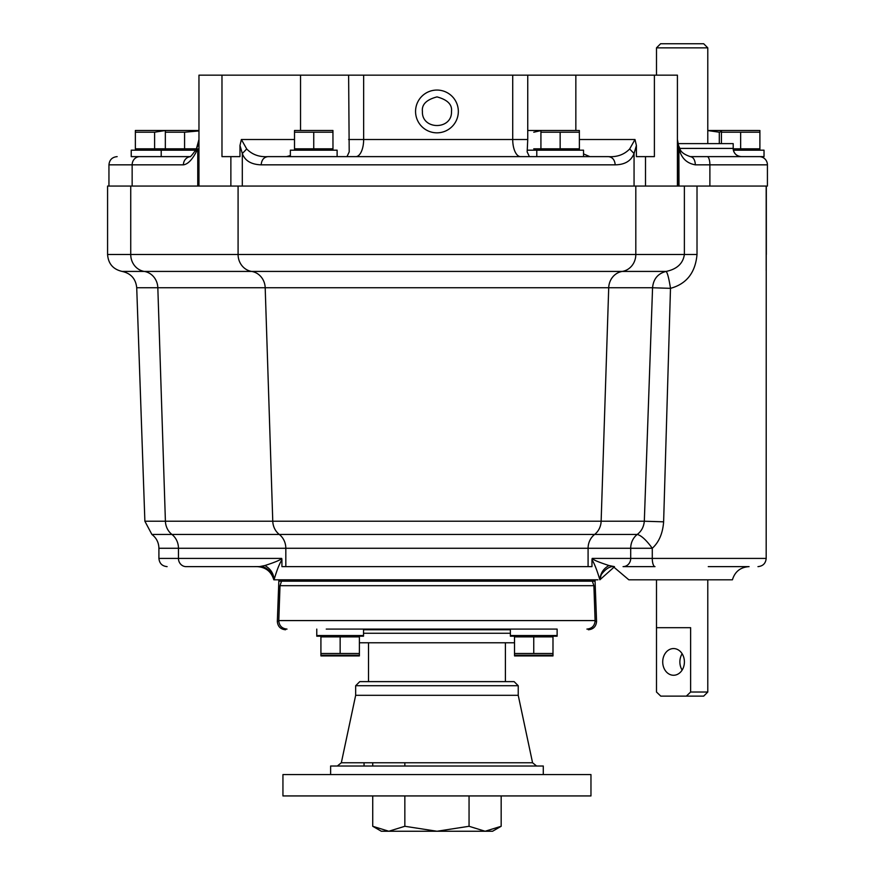 <?xml version="1.0" encoding="UTF-8"?>
<svg xmlns="http://www.w3.org/2000/svg" width="875" height="875" viewBox="0 0 875 875"><rect width="100%" height="100%" fill="white"/><g stroke="black" fill="none" stroke-linecap="round" stroke-linejoin="round"><path stroke-width="1.31" d="M708.269 566.628L749.077 566.628C740.491 567.186 734.934 571.572 732.419 579.808L628.83 579.808L613.298 566.661M766.237 239.017L766.183 558.414C765.702 563.402 762.956 566.136 757.969 566.628M766.325 186.058L766.325 254.505L766.325 186.058M222.217 566.628L257.217 566.628M130.736 186.058L107.581 186.058L107.581 254.505L130.736 254.505L130.736 186.058L767.419 186.058L767.419 164.839L709.887 164.839L709.887 186.058M766.194 270.637L766.183 186.058L697.014 186.058L697.014 254.505C695.384 272.672 686.536 283.959 670.491 288.345L663.622 521.828C662.769 533.378 658.984 542.194 652.28 548.275C646.297 540.061 641.288 535.456 637.23 534.45C641.419 531.3 643.77 526.892 644.317 521.227L663.622 521.828M766.237 238.875L766.325 254.505M588.087 566.628L588.087 548.275L652.28 548.275L652.28 558.414A8.214 2.723 90 0 0 655.003 566.628L623.066 566.628A8.214 7.634 -90 0 0 630.7 558.414L630.7 548.275A17.117 15.914 90 0 1 637.23 534.45L594.617 534.45A17.117 15.914 90 0 0 601.136 521.227L644.317 521.227L652.564 287.755L670.491 288.345C668.959 278.48 667.494 272.836 666.105 271.425C676.922 269.205 683.014 263.572 684.381 254.505L684.381 186.058M614.458 566.781L599.867 579.808C596.947 570.03 594.311 563.347 591.97 559.727L591.97 566.628L548.658 566.628M325.238 566.628L281.925 566.628L281.925 559.792C279.464 563.598 276.839 570.27 274.05 579.808L273.82 579.808C271.305 571.572 265.748 567.186 257.163 566.628L259.886 566.628M597.975 579.808L274.05 579.808L272.65 574.602C268.078 568.652 263.692 565.994 259.514 566.617L186.102 566.628A8.214 7.634 -90 0 1 178.456 558.414L158.911 558.414C159.403 563.402 162.138 566.136 167.125 566.628L167.125 566.628M766.237 238.952L766.227 244.234M259.492 566.628L264.917 565.523C275.089 562.253 280.689 559.88 281.728 558.414L281.925 559.792M591.97 559.727L592.178 558.414C592.987 559.792 598.587 562.155 608.978 565.523L614.403 566.628C610.094 566.027 605.708 568.717 601.212 574.689L599.867 579.808C600.337 573.388 603.378 568.63 608.978 565.523M107.581 254.505C108.27 263.736 113.127 269.369 122.15 271.425L666.105 271.425C657.902 273.514 653.384 278.961 652.564 287.755L157.828 287.755A17.117 15.914 90 0 0 144.287 271.425A17.117 15.914 -90 0 1 130.736 254.505L238.088 254.505L238.088 186.058M274.039 579.808C273.755 573.683 270.714 568.925 264.917 565.523M591.97 566.628L281.925 566.628M733.392 150.183L764.028 150.183L764.028 156.625L741.388 156.625A8.214 8.214 90 0 1 733.173 148.411C733.688 153.398 736.422 156.133 741.409 156.625L696.052 156.625M430.927 156.625L445.441 156.625M108.948 186.058L108.948 164.839C109.441 159.852 112.175 157.106 117.163 156.625M348.622 75.162L349.202 151.9L346.981 156.625L355.819 156.625A17.117 7.831 90 0 0 363.65 139.508L512.717 139.508L512.717 75.162L198.964 75.162L198.964 186.058M679.908 148.411L733.195 148.411L733.195 143.62L677.917 143.62M221.977 75.162L221.977 156.625L239.98 156.625L239.98 145.469L242.309 153.53L242.309 186.058L634.058 186.058L634.058 153.53L636.398 145.48L636.398 156.625L654.391 156.625L654.391 75.162L512.717 75.162M520.548 156.625A17.117 7.831 -90 0 1 512.717 139.508L527.745 139.508L527.166 151.911L529.386 156.625L355.819 156.625M197.925 145.359L198.964 139.508L196.558 148.258A17.117 17.117 0 0 0 198.964 139.508A17.117 17.117 0 0 1 196.558 148.258C195.191 151.178 191.111 156.319 190.192 156.767M197.75 186.058L197.75 148.848L195.978 152.458C191.811 160.158 187.622 164.281 183.411 164.839A8.214 7.634 -90 0 1 190.378 156.658M654.391 75.162L677.414 75.162L677.414 186.058L677.414 139.508L678.617 148.848L680.236 152.523C682.839 159.425 687.881 163.527 695.362 164.839L709.887 164.839A8.214 2.691 90 0 0 707.197 156.625L759.216 156.625A8.214 8.214 0 0 1 767.419 164.839A8.214 8.214 0 0 0 759.216 156.625M579.392 139.508L634.987 139.508L629.661 148.98L634.058 153.53C631.137 160.923 624.859 164.697 615.202 164.839C614.775 159.884 612.5 157.139 608.398 156.625L583.538 156.625L583.538 150.183L527.22 150.183M615.202 164.839L261.166 164.839C251.223 164.511 244.934 160.738 242.309 153.53L246.717 148.98L241.38 139.508L239.98 145.469M527.745 139.508L527.745 75.162M141.531 156.625L190.422 156.625M267.903 156.625L289.909 156.625M695.362 164.839C695.045 159.884 693.372 157.139 690.342 156.625L707.197 156.625M583.538 156.625L527.166 156.625M349.202 156.625L337.116 156.625L337.116 150.183L290.369 150.183L290.369 156.625L267.98 156.625L608.398 156.625C617.028 157.205 624.116 154.667 629.661 148.98M300.53 130.473L300.53 75.162M195.978 152.458L196.558 148.258M690.342 156.625C683.933 154.481 680.433 151.703 679.842 148.302A17.117 17.117 0 0 1 679.328 147.383A17.117 17.117 0 0 0 679.842 148.302L680.236 152.523M678.617 186.058L678.617 145.819L677.414 139.508A17.117 17.117 0 0 0 679.273 147.273A17.117 17.117 0 0 1 677.414 139.508M679.842 148.302L678.289 144.911M678.869 146.409L678.989 186.058M575.848 75.162L575.848 130.473M634.987 139.508L636.398 145.48M261.166 164.839C261.603 159.884 263.867 157.139 267.98 156.625C259.339 157.205 252.252 154.656 246.717 148.98M286.508 156.625L290.369 155.531M579.359 149.592L579.808 150.183M583.538 153.923L589.87 156.625M278.83 579.808L278.83 581.175L595.066 581.175L595.066 579.808M326.255 629.092L510.377 629.092L510.377 635.523L557.123 635.523L557.123 636.202L552.945 636.202M327.458 629.092L546.448 629.092C599.287 629.092 599.287 629.092 546.448 629.092M280.011 585.681L278.786 620.583L595.109 620.583L593.895 585.681L280.011 585.681L281.542 581.175M487.211 629.092A8.214 2.669 90 0 1 486.139 629.77L387.756 629.77A8.214 2.669 -90 0 1 386.695 629.092M363.53 629.77L510.377 629.77M359.384 642.775L514.522 642.775M278.83 581.175L277.342 621.272L278.797 621.272M595.109 621.272L596.564 621.272L595.066 581.175M590.964 774.572L282.942 774.572L282.942 795.933L590.964 795.933L590.964 774.572M543.288 774.572L543.288 766.019L330.619 766.019L330.619 774.572M364.055 762.77L364.055 766.019M518.23 685.727L355.666 685.727L359.778 681.625L514.128 681.625L518.23 685.727L518.23 695.308L355.666 695.308L341.327 762.77L532.569 762.77L536.583 766.019M518.23 695.308L532.569 762.77M355.666 685.727L355.666 695.308M368.506 642.775L368.506 681.625M505.4 642.775L505.4 681.625M436.953 831.25L404.841 826.284L388.784 831.25L436.953 831.25L469.055 826.284L485.111 831.25L501.167 826.284L492.559 831.25L436.953 831.25L471.177 831.25M388.784 831.25L381.336 831.25L372.728 826.284L388.784 831.25M372.728 762.803L372.728 766.019M372.728 795.933L372.728 826.284M501.167 826.284L501.167 795.933M469.055 826.284L469.055 795.933M404.841 826.284L404.841 795.933M404.841 766.019L404.841 762.803M316.772 629.092L316.772 635.523L363.53 635.523L363.53 636.202L359.352 636.202M363.53 629.092L363.53 635.523M359.352 636.891L359.352 635.523M320.95 636.891L320.95 635.523M340.145 636.891L320.917 636.891L320.917 655.211L359.384 655.211L359.384 636.891L340.145 636.891L340.145 653.494L359.384 653.494L359.384 655.9L359.384 654.183L359.352 655.922L320.95 655.922L320.917 653.494L340.145 653.494M557.123 635.523L557.123 629.092L510.377 629.092M510.377 635.523L510.377 636.202L514.555 636.202M316.772 635.523L316.772 636.202L320.95 636.202M536.78 156.625L536.78 150.183M290.369 156.625L337.116 156.625M131.228 156.625L161.208 156.625L161.208 150.183L131.228 150.183L131.228 156.625M195.398 150.183L161.208 150.183M294.547 148.816L294.547 150.183M332.938 148.816L332.938 150.183M332.981 132.213L294.514 132.213L294.514 148.816L332.981 148.816L332.938 130.473L294.547 130.473L294.514 132.213L294.514 130.495M313.742 148.816L313.742 132.213M540.958 148.816L540.958 150.183M579.359 148.816L579.359 150.183M579.392 132.213L540.925 132.213L540.925 148.816L579.392 148.816L579.359 130.473L540.958 130.473L540.925 132.213L540.925 130.495M560.153 148.816L560.153 132.213M733.206 148.816L759.894 148.816L759.861 150.183M759.894 148.816L759.894 130.495L721.459 130.473L721.427 132.213L721.427 130.495L707.788 130.473M759.894 132.213L721.427 132.213L721.427 143.62M740.655 148.816L740.655 132.213M721.427 131.567L719.305 132.213L707.788 130.561M719.305 143.62L719.305 132.213M135.395 148.816L135.395 150.183M198.964 130.473L135.395 130.473L135.363 132.213L135.363 130.495M154.602 132.213L135.363 132.213L135.363 148.816L154.602 148.816L154.602 132.213L165.342 130.517M196.219 148.816L154.602 148.816M165.386 148.816L165.386 150.183M165.386 130.473L165.342 132.213L165.342 130.495M198.964 130.944L184.581 132.213L165.342 132.213L165.342 148.816M184.581 148.816L184.581 132.213M540.958 130.473L527.745 130.473M540.925 130.616L533.75 132.213M540.925 148.816L533.75 148.816M533.75 636.891L514.522 636.891L514.522 655.211L552.989 655.211L552.989 636.891L533.75 636.891L533.75 653.494L552.989 653.494L552.989 655.9L552.989 654.183L552.945 655.922L514.555 655.922L514.522 653.494L533.75 653.494M343.919 655.233L355.611 655.233M324.68 655.233L336.383 655.233M537.523 655.233L549.216 655.233M518.284 655.233L529.987 655.233M415.559 111.442A21.394 21.394 0 0 1 437.019 90.059A21.394 21.394 0 0 1 458.336 111.584A21.394 21.394 0 0 1 436.877 132.836A21.394 21.394 0 0 1 415.559 111.442M552.945 636.891L552.945 635.523M514.555 636.891L514.555 635.523M690.627 692.027L686.339 696.128L660.778 696.128L656.491 692.027L656.491 627.681L690.627 627.681L690.627 692.027L707.788 692.027L707.788 579.808M707.788 47.852L656.491 47.852L660.592 43.75L703.686 43.75L707.788 47.852L707.788 143.62M682.139 670.075A13.344 10.85 90 0 1 682.139 653.745M673.553 648.561A13.344 10.85 -90 0 0 662.714 661.905A13.344 10.85 -90 0 0 673.553 675.259A13.344 10.85 -90 0 0 684.403 661.905A13.344 10.85 -90 0 0 673.553 648.561M656.491 627.681L656.491 579.808M686.339 696.128L703.686 696.128L707.788 692.027M660.778 696.128L656.491 692.027M144.878 521.227L151.889 534.45L171.927 534.45A17.117 15.914 -90 0 1 165.408 521.227L157.828 287.755L136.719 287.755L144.878 521.227L272.77 521.227L265.191 287.755A17.117 15.914 -90 0 0 251.639 271.425A17.117 15.914 -90 0 1 238.088 254.505L635.808 254.505L635.808 186.058M281.728 558.414L178.456 558.414L178.456 548.275A17.117 15.914 -90 0 0 171.927 534.45L279.289 534.45A17.117 15.914 90 0 1 272.77 521.227L601.136 521.227L608.716 287.755A17.117 15.914 -90 0 1 622.256 271.425A17.117 15.914 -90 0 0 635.808 254.505L697.014 254.505M592.178 558.414L766.183 558.414M285.819 566.628L285.819 548.275L158.911 548.275L158.911 558.414M588.087 548.275A17.117 15.914 90 0 1 594.617 534.45L279.289 534.45A17.117 15.914 -90 0 1 285.819 548.275L588.087 548.275M363.65 75.162L363.65 139.508L348.622 139.508M230.869 186.058L230.869 156.625M183.411 164.839L132.147 164.839L132.147 186.058M139.792 156.625A8.214 7.634 90 0 0 132.147 164.839L108.948 164.839M645.509 156.625L645.509 186.058M241.38 139.508L294.514 139.508M387.756 629.77L387.756 629.092M510.377 633.27L363.53 633.27M486.139 629.092L486.139 629.77M422.406 111.442L422.406 111.355C421.63 104.475 426.497 99.663 436.997 96.895C447.486 99.728 452.32 104.584 451.5 111.442L451.5 111.541C452.167 130.255 421.597 130.134 422.406 111.442M415.559 111.3A21.394 21.394 0 0 1 437.019 90.059A21.394 21.394 0 0 1 458.336 111.584M766.194 265.759L766.194 264.655M222.327 566.628L224.306 566.628M229.447 566.628L234.03 566.628M236.48 566.628L240.494 566.628M244.081 566.628L248.609 566.628M655.003 566.628L623.066 566.628M136.719 287.755C135.778 278.819 130.922 273.383 122.15 271.425M158.911 548.275C158.769 542.544 156.428 537.939 151.889 534.45M595.109 620.583L595.12 620.878C594.628 625.866 591.894 628.6 586.906 629.092L586.906 629.092M278.786 620.583L278.786 620.878C279.267 625.866 282.012 628.6 287 629.092L287 629.092M592.353 581.175L593.895 585.681M277.342 621.272L277.331 621.556C277.823 626.544 280.558 629.278 285.545 629.77M596.564 621.272L596.564 621.556C596.083 626.544 593.337 629.278 588.35 629.77M341.327 762.77L337.312 766.019M656.491 75.162L656.491 47.852"/></g></svg>
